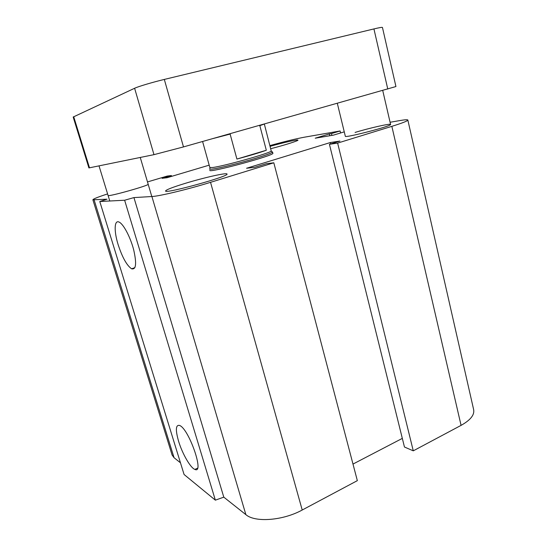 <?xml version="1.0" encoding="UTF-8"?>
<svg xmlns="http://www.w3.org/2000/svg" width="547" height="547" viewBox="0 0 547 547"><rect width="100%" height="100%" fill="white"/><g stroke="black" fill="none" stroke-linecap="round" stroke-linejoin="round"><path stroke-width="0.82" d="M272.85 153.242C275.763 155.061 208.571 173.317 209.788 170.37M355.078 132.442C368.692 128.224 390.777 123.205 390.592 124.436C392.404 125.899 344.398 138.391 345.328 136.237L337.321 103.356M148.162 184.223C149.987 185.255 107.533 197.18 108.08 195.47M270.184 146.316C283.524 142.555 298.012 139.294 297.965 140.114C298.676 140.695 284.7 145.133 270.806 148.688M184.852 183.477C203.409 177.768 226.93 172.428 226.991 174.014C230.068 176.12 164.661 194.226 165.563 190.992C166.042 189.802 172.469 187.3 184.852 183.477M178.595 441.279C175.396 430.051 175.683 424.759 179.443 425.416C188.612 428.055 204.872 474.461 194.896 469.422C190.5 467.958 182.295 453.62 178.595 441.279M118.152 244.707C113.831 231.025 114.214 219.299 119.301 222.185C123.636 224.325 130.459 237.336 133.7 249.89C136.784 263.606 136.087 269.91 131.595 268.796C126.836 265.514 122.357 257.487 118.152 244.707M390.086 122.261L399.46 120.634C404.759 119.711 407.549 119.513 407.843 120.025C407.83 120.908 402.496 123.013 391.85 126.343L337.629 143.088L329.424 144.312L339.947 141.071L330.32 142.541L246.56 168.257L254.888 167.266L266.437 163.71L273.815 162.794L357.341 480.642L302.217 510.016C282.902 520.662 255.025 522.706 245.876 514.652L223.791 497.148L215.354 500.163L184.079 474.502L99.786 201.515L107.027 199.197L92.887 199.799C93.072 198.992 97.975 197.036 107.602 193.912M215.354 500.163L124.634 200.236L99.786 201.515M223.791 497.148L133.94 197.59L124.634 200.236M180.462 462.789L174.062 457.716L172.107 455.029L92.887 199.799M407.843 120.025L473.654 409.676C474.639 414.893 470.441 420.123 461.073 425.368L413.272 450.837L404.459 447.015L329.424 144.312M413.272 450.837L337.629 143.088M331.92 135.396L331.468 133.577L329.356 133.94L315.222 138.2L333.444 135.136L344.261 131.861M329.8 135.752L329.356 133.94M340.59 132.976L340.104 130.972L331.468 133.577M269.986 145.57C284.44 141.564 295.872 138.781 304.276 137.215L340.104 130.972M171.614 176.366L171.375 175.546L162.069 178.315L167.081 177.72L209.186 165.16M147.485 181.932L167.218 176.066L171.375 175.546M402.318 438.393L352.986 464.075M273.815 162.794L210.54 182.329C188.195 189.283 159.156 196.264 151.902 196.523L133.94 197.59M330.661 143.929L330.32 142.541M183.491 146.917L153.98 154.657L88.901 167.929L73.182 117.044L134.61 88.265C138.179 86.529 152.62 82.221 164.319 79.424L373.929 28.923C379.399 27.617 382.244 27.131 382.449 27.459L395.932 86.542L183.491 146.917L164.319 79.424M259.148 125.495L259.839 125.673L264.297 124.032M259.839 125.673L266.321 150.254C259.463 152.716 249.658 155.649 236.913 159.061L230.13 134.09L230.649 133.564M213.05 138.548L230.13 134.09M202.588 141.509L209.843 167.512L212.489 167.519C223.313 166.343 270.505 153.078 271.244 151.034L264.338 124.053M236.913 159.061L266.321 150.254M271.982 151.786L272.399 152.21C271.134 153.256 265.445 155.327 255.333 158.418C239.839 163.143 218.656 168.38 212.14 169.132L209.686 169.249L209.843 168.626M245.876 514.652L151.902 196.523M302.217 510.016L210.54 182.329M174.062 457.716L94.139 199.963M461.073 425.368L391.85 126.343M89.503 167.847L73.701 116.682M153.98 154.657L134.61 88.265M387.782 89.065L373.929 28.923M194.896 469.422L197.494 468.191M131.595 268.796L134.883 267.668M382.729 90.501L390.592 124.449M99.021 165.898L109.776 201.002M140.258 157.461L151.799 196.523M210.089 167.649L209.686 169.249M271.244 151.034L272.399 152.21M272.515 151.963L272.85 153.256"/></g></svg>

